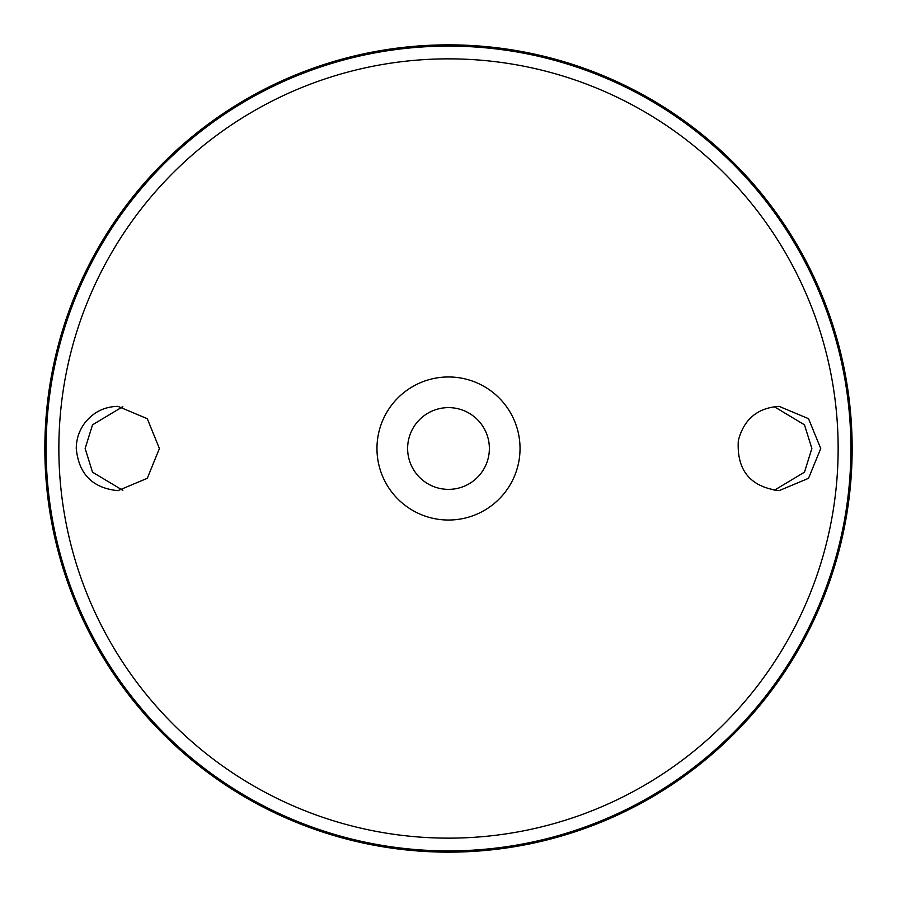 <?xml version="1.0" encoding="UTF-8"?>
<svg xmlns="http://www.w3.org/2000/svg" width="897" height="897" viewBox="0 0 897 897"><rect width="100%" height="100%" fill="white"/><g stroke="black" fill="none" stroke-linecap="round" stroke-linejoin="round"><path stroke-width="1.35" d="M448.5 376.964A71.536 71.536 0 0 1 510.449 484.268A71.536 71.536 0 0 1 386.551 484.268A71.536 71.536 0 0 1 448.5 376.964M84.733 423.025C93.243 412.216 104.299 406.666 117.911 406.341L147.287 418.697L159.408 448.511L147.287 478.303L117.911 490.648C92.626 488.147 78.745 474.098 76.256 448.5C76.335 439.093 79.16 430.605 84.733 423.025M738.332 440.539C736.549 470.106 750.127 486.813 779.089 490.648L808.522 478.314L820.744 448.511L808.522 418.686L779.089 406.352C757.483 407.855 743.893 419.247 738.332 440.539M448.5 44.85A403.65 403.65 0 0 1 798.072 650.325A403.65 403.65 0 0 1 98.928 650.325A403.65 403.65 0 0 1 448.5 44.85M122.822 406.644L92.526 424.819L85.137 448.5L92.526 472.181L122.822 490.356M774.178 406.644L804.474 424.819L811.863 448.5L804.474 472.181L774.178 490.356M448.5 407.619A40.881 40.881 0 0 1 483.898 468.94A40.881 40.881 0 0 1 413.102 468.94A40.881 40.881 0 0 1 448.5 407.619M448.5 58.854A389.646 389.646 0 0 1 785.94 643.328A389.646 389.646 0 0 1 111.06 643.328A389.646 389.646 0 0 1 448.5 58.854M448.5 46.106A402.394 402.394 0 0 1 796.985 649.697A402.394 402.394 0 0 1 100.016 649.697A402.394 402.394 0 0 1 448.5 46.106"/></g></svg>
